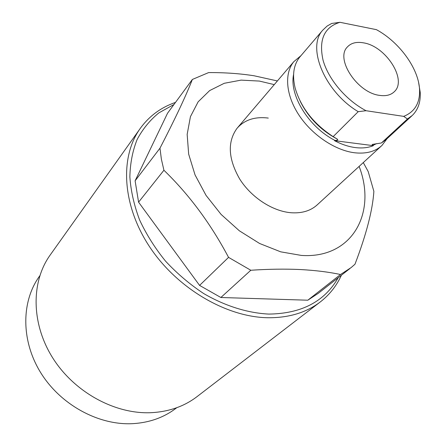 <?xml version="1.0" encoding="UTF-8"?>
<svg xmlns="http://www.w3.org/2000/svg" width="446" height="446" viewBox="0 0 446 446"><rect width="100%" height="100%" fill="white"/><g stroke="black" fill="none" stroke-linecap="round" stroke-linejoin="round"><path stroke-width="0.67" d="M39.817 275.762L38.919 277.022C21.224 302.215 21.04 340.973 40.764 372.778C60.45 404.578 97.958 425.144 131.877 423.7C149.276 422.825 164.223 417.495 176.722 407.722M173.951 104.498L158.899 112.86C149.99 120.125 142.726 129.017 137.106 139.553C132.579 150.91 130.165 163.381 129.864 176.962C130.851 190.977 134.084 205.272 139.565 219.856C146.299 234.328 154.963 248.099 165.561 261.166C177.095 273.56 189.818 284.358 203.733 293.574C225.102 306.017 247.597 313.025 268.748 314.084C301.451 313.683 324.604 301.557 338.219 277.702M341.413 275.199C336.736 285.529 329.934 294.254 321.003 301.379C306.909 312.434 289.22 317.892 267.946 317.742C226.295 317.123 177.213 288.411 149.795 247.084C122.293 205.751 119.679 158.04 139.576 129.385C148.596 116.54 160.566 107.553 175.479 102.424M50.894 254.025L49.517 255.959C31.042 282.569 31.265 323.818 52.689 357.865C74.064 391.906 114.338 414.061 150.391 412.717C168.822 411.887 184.594 406.356 197.706 396.115L319.698 302.382M268.286 118.079C254.922 116.412 244.492 119.84 236.993 128.359C227.248 141.906 228.162 158.815 239.725 179.075C251.332 197.461 272.528 211.253 291.054 212.736C302.009 213.483 310.795 210.796 317.413 204.675C310.795 210.796 302.009 213.483 291.054 212.736C272.528 211.253 251.332 197.461 239.725 179.075C228.162 158.815 227.248 141.906 236.993 128.359L237.606 127.64M359.119 166.408C377.071 212.647 352.351 258.964 301.323 255.419L280.696 251.834L259.617 243.494L239.34 230.788L221.116 214.431L206.058 195.409L195.047 174.904L188.669 154.16L187.158 134.38L190.436 116.651L198.13 101.839L209.648 90.583L224.254 83.291L241.119 80.124L259.382 81.072L274.268 84.617M340.504 274.513C328.83 272.021 315.433 270.36 300.303 269.54C285.1 268.838 268.603 269.072 250.814 270.254L220.876 297.499L307.801 300.208L340.504 274.513L351.158 267.561L354.971 264.238C366.344 234.429 372.644 210.127 373.871 191.34L368.206 171.587L363.295 162.573M192.354 79.46L167.534 113.239L135.11 180.82L159.98 148.178C175.01 119.093 185.804 96.185 192.354 79.46L208.644 72.581C224.879 72.508 240.037 73.573 254.125 75.781L277.39 80.949M199.579 285.407L228.553 257.375C210.713 223.708 189.171 194.668 163.922 170.249L138.578 202.166L199.579 285.407L220.876 297.499M250.814 270.254L228.553 257.375M163.922 170.249L161.363 159.088L159.98 148.178M135.11 180.82L138.578 202.166M307.801 300.208L318.316 293.301L349.915 268.542M411.775 115.927L386.342 139.342L381.436 142.965L372.131 144.454L373.347 145.669C368.156 147.777 362.174 148.418 355.401 147.593C348.605 146.717 341.636 144.404 334.5 140.663L337.789 139.999L337.338 139.13L333.162 136.627C313.566 123.843 300.894 107.648 295.14 88.029C292.058 75.123 293.596 64.798 299.762 57.066L300.359 56.363M363.535 42.855C356.477 41.589 351.086 42.967 347.362 46.986C335.013 58.805 357.341 92.852 379.546 95.372C385.929 96.308 390.863 95.07 394.353 91.664C407.493 79.923 385.829 46.172 363.535 42.855M387.078 138.661L381.993 145.418C375.342 151.579 366.227 154.032 354.654 152.777C335.058 150.425 311.999 134.932 298.915 115.035C285.797 95.132 284.113 73.389 293.83 61.654L300.966 55.655M333.162 136.627L358.21 111.673C324.816 91.82 306.458 47.471 322.726 30.194L327.108 26.074L331.657 23.465L339.969 22.3C324.209 27.139 318.572 39.761 323.049 60.177C328.34 79.31 346.107 100.283 366.049 110.719L403.702 116.373C414.836 111.874 420.121 102.898 419.563 89.445C418.588 68.428 399.393 42.125 376.424 29.659L339.969 22.3M418.643 82.705L420.21 92.328C420.729 102.017 418.108 109.705 412.344 115.403L407.438 118.998L381.436 142.965M358.21 111.673L366.049 110.719M403.702 116.373L407.438 118.998M334.5 140.663L373.347 145.669M376.625 143.606L372.811 145.441M335.364 140.607C309.111 127.628 289.047 95.299 293.591 74.488M337.338 139.13C320.852 130.288 308.498 117.716 300.275 101.415M39.811 275.784L38.919 277.022M139.576 129.385L49.517 255.959M316.833 205.21L381.408 145.953M322.726 30.194L299.762 57.066M419.563 89.445L420.21 92.328M293.83 61.654L236.993 128.359M394.052 91.96L394.353 91.664"/></g></svg>
